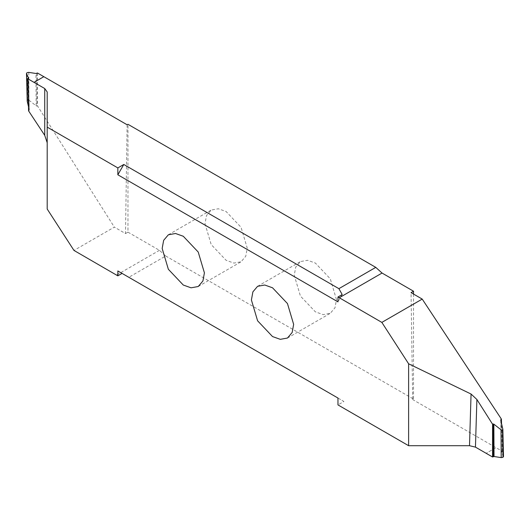 <?xml version="1.0" encoding="UTF-8"?>
<svg xmlns="http://www.w3.org/2000/svg" width="530" height="530" viewBox="0 0 530 530"><rect width="100%" height="100%" fill="white"/><g stroke="black" fill="none" stroke-linecap="round" stroke-linejoin="round"><path stroke-width="0.4" stroke-dasharray="2.65 1.99" d="M205.004 223.733L211.185 244.549L226.124 260.31L233.896 263.085L241.057 261.793L245.761 256.242L247.245 248.119L241.057 227.304L226.124 211.536L218.347 208.76L211.192 210.059L206.488 215.611L205.004 223.733M336.477 299.642L330.296 278.826L315.357 263.059L307.585 260.283L300.424 261.581L295.72 267.133L294.243 275.255L300.424 296.071L315.357 311.832L323.134 314.608L330.296 313.31L334.993 307.758L336.477 299.642M127.127 124.775L125.497 233.571L114.341 227.125L73.968 250.432M47.196 142.736L47.196 209.039M28.593 110.889L29.051 110.591L28.282 78.268M28.488 78.049L29.243 109.843L29.051 110.591L28.461 106.537M28.792 72.385L28.971 100.223L27.461 99.753L27.196 100.269M28.971 100.223L36.153 105.848L35.96 73.491M36.755 73.379L36.941 106.033L36.153 105.848M36.941 106.033L37.431 105.788L114.341 227.125M27.461 99.753L27.037 72.656M37.451 73.001L37.431 105.788M125.497 233.571L127.962 232.147L127.962 124.298M127.962 232.147L159.437 250.319L165.704 255.997L128.823 277.296L343.917 401.482L337.968 404.913M122.079 273.401L128.823 277.296M337.968 398.043L343.917 401.482M165.704 255.997L413.519 399.077L412.691 399.554L411.055 292.646M503.5 456.588L501.519 452.189L502.367 451.328L495.981 447.645L486.169 453.316L495.981 447.645L412.691 399.554M413.519 294.07L413.519 399.077M502.367 451.328L501.539 423.463M500.757 420.158L501.519 452.189L500.989 421.145M342.194 294.548L337.968 301.868M159.437 250.319L116.6 275.05M503.44 456.33L502.784 428.763M198.22 286.518L241.057 261.793M257.593 286.313L300.424 261.581M287.459 338.041L330.296 313.31M29.269 110.074L28.514 77.93M500.731 419.926L501.486 452.07M168.355 234.79L211.192 210.059"/><path stroke-width="0.79" d="M204.408 272.851L202.924 280.966L198.22 286.518L191.065 287.816L183.287 285.041L168.355 269.28L162.167 248.464L163.651 240.342L168.355 234.79L175.516 233.492L183.287 236.267L198.22 252.035L204.408 272.851M117.845 167.917L123.795 164.479L117.845 174.787L117.845 167.917L47.196 127.127L47.196 209.039L73.968 250.432L117.845 275.845L117.845 270.962L337.968 398.043L337.968 404.913L408.617 445.703L408.617 363.792L381.845 322.399L337.968 296.985L342.194 294.548L338.895 288.665L375.777 267.372L127.962 124.298L127.127 124.775L37.451 73.001L35.96 73.491L28.792 72.385L27.037 72.656L26.5 73.412L27.215 101.237L26.56 73.67L28.488 78.049M117.845 174.787L337.968 301.868L337.968 296.985M251.406 299.98L252.889 291.864L257.593 286.313L264.755 285.014L272.526 287.79L287.459 303.551L293.647 324.367L292.162 332.489L287.459 338.041L280.297 339.339L272.526 336.563L257.593 320.796L251.406 299.98M27.633 78.672L28.593 110.889L44.732 135.349L47.196 142.736L47.196 91.975L44.732 88.543L27.633 78.672L28.282 78.268M28.461 106.537L27.215 101.237L27.461 99.753M43.838 76.691L34.026 82.355L43.831 76.684M117.845 270.962L122.079 273.401L117.845 275.845M408.617 445.703L469.5 445.703L475.45 447.128L492.549 456.999L494.039 456.509L501.208 457.615L502.963 457.344L503.44 456.33M501.539 423.463L501.406 419.111L422.218 299.086L411.055 292.646L413.519 291.222L413.519 294.07M500.989 421.145L500.949 419.409L501.406 419.111M500.949 419.409L500.757 420.158L500.949 419.409M503.5 456.588L502.851 429.274L500.757 420.158M502.784 428.763L502.539 430.247L501.029 429.777L501.208 457.615M502.97 457.344L502.539 430.247M494.039 456.509L493.847 424.152L501.029 429.777M493.847 424.152L493.059 423.967L493.244 456.621M492.549 456.999L492.569 424.212L493.059 423.967M492.569 424.212L476.894 399.488L471.064 394.042L408.617 363.792M422.218 299.086L381.845 322.399M413.519 291.222L382.044 273.049L375.777 267.372M123.795 164.479L338.895 288.665M47.196 127.127L47.196 91.975M44.732 88.543L44.732 135.349M475.45 447.128L476.894 399.488M471.064 394.042L469.5 445.703M382.044 273.049L339.213 297.781"/></g></svg>
